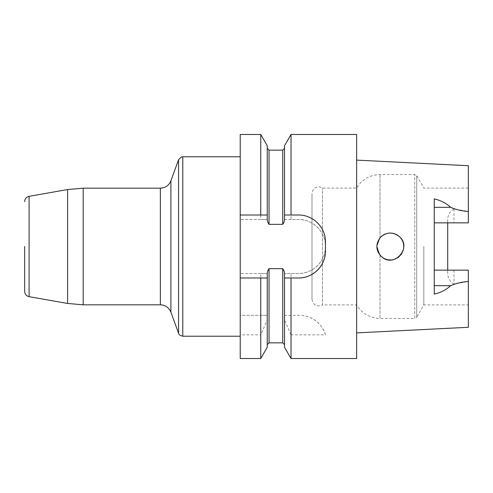 <?xml version="1.0" encoding="UTF-8"?>
<svg xmlns="http://www.w3.org/2000/svg" width="493" height="493" viewBox="0 0 493 493"><rect width="100%" height="100%" fill="white"/><g stroke="black" fill="none" stroke-linecap="round" stroke-linejoin="round"><path stroke-width="0.37" stroke-dasharray="2.46 1.85" d="M291.024 134.478L291.024 219.502L298.505 219.502C313.055 219.225 325.707 232.012 325.46 246.457L325.46 246.543C325.75 261.08 312.956 273.744 298.505 273.498L291.024 273.498L291.024 315.366L299.541 315.366C314.17 315.446 323.667 326.847 325.411 334.858L291.024 334.858L291.024 358.522M356.642 134.478L356.642 358.522M260.748 358.522L260.748 334.858L267.249 320.056L267.249 316.42L267.249 344.638L267.249 275.47M267.249 347.257L267.249 320.056M240.22 358.522L240.22 334.858L260.748 334.858M267.249 217.53L267.249 145.743M260.748 219.502L240.22 219.502L267.342 219.502L260.748 219.502L260.748 134.478M260.748 315.366L267.249 315.366L267.249 273.498L260.748 273.498L260.748 315.366L240.22 315.366L240.22 134.478M260.748 273.498L240.22 273.498L267.342 273.498L267.416 315.366L240.22 315.366L240.22 334.858M267.416 315.366L267.249 316.42M240.22 277.984L260.748 277.984M267.342 219.502C267.305 221.437 267.872 223.052 269.042 224.352L282.729 224.352C283.9 223.052 284.467 221.437 284.43 219.502L284.523 148.362L284.523 217.53M268.888 224.327L269.042 150.155M240.22 246.5L240.22 336.226L240.22 246.5M284.523 275.47L284.523 344.638L284.43 273.498C284.467 271.563 283.9 269.948 282.729 268.648L269.042 268.648C267.872 269.948 267.305 271.563 267.342 273.498M291.024 315.366L284.523 315.366L284.523 273.498L291.024 273.498M282.883 268.673L282.729 342.845M284.523 316.42L284.523 320.056L291.024 334.858M284.523 347.257L284.523 320.056M291.024 277.984L298.542 277.984M325.46 251.066L325.46 241.934A26.918 26.918 0 0 0 298.542 215.016L291.024 215.016M291.024 219.502L284.523 219.502L284.523 145.743M284.43 219.502L298.505 219.502A26.955 26.955 0 0 1 325.46 246.457L325.46 246.543A26.955 26.955 0 0 1 298.505 273.498L284.43 273.498M325.411 334.858A26.918 26.918 0 0 0 299.541 315.366L284.356 315.366M356.642 246.5L356.642 160.114L356.642 246.5M312.001 299.325L312.001 193.675L312.001 299.325C313.289 305.321 316.783 307.182 322.477 304.914L322.477 188.086L322.477 304.914L356.642 304.914C362.004 313.603 369.793 318.121 379.998 318.46L379.998 255.177L380.941 256.181M423.826 246.5L423.826 304.914L423.826 246.5M468.35 165.71L468.35 211.503L453.991 208.915L453.991 222.854L468.35 222.854L447.712 222.854L447.712 219.761L447.712 273.239C447.847 278.206 449.943 281.817 453.991 284.085L468.35 281.497L468.35 270.146L434.253 270.146L434.253 294.111M453.991 222.854L447.712 222.854M468.35 211.503L468.35 188.086L468.35 222.854L434.253 222.854L434.253 270.146M468.35 270.146L447.712 270.146L468.35 270.146L468.35 304.914L468.35 270.146M382.999 235.186L380.306 237.472M381.989 235.907L383.85 234.68M385.945 233.762L388.157 233.214M390.413 233.041L392.681 233.257M394.788 233.818L396.877 234.767M398.443 235.796L399.996 237.176L402.541 240.929L403.693 245.317L403.342 249.772L401.567 253.84L398.529 257.136L394.523 259.275L390.049 259.959L385.674 259.145L383.739 258.258M381.89 257.019L379.998 255.177L376.843 245.933M382.617 257.556L384.595 258.696M386.672 259.466L388.94 259.891M391.122 259.934L393.5 259.571M395.478 258.917L397.635 257.777M399.287 256.508L400.895 254.776M402.091 252.971L403.021 250.851M403.557 248.731L403.742 246.352M403.557 244.269L402.929 241.884M402.091 240.029L400.717 237.996M399.287 236.492L397.537 235.161M395.953 234.292L393.408 233.411M391.608 233.109L388.848 233.121M387.147 233.417L384.497 234.348M376.843 245.859L376.862 247.412M379.604 254.684L379.998 255.177L379.998 318.46L414.779 318.46L414.779 174.54L414.779 318.46L416.727 317.332L416.727 175.668L416.727 317.332L423.826 304.914L468.35 304.914M447.712 273.239L447.712 270.146M453.991 208.915C449.943 211.183 447.847 214.8 447.712 219.761M434.253 222.854L434.253 198.889M468.35 327.29L468.35 281.497M399.798 236.979L402.67 241.225M403.015 242.125L403.742 246.5M403.742 246.753L403.206 250.278M402.886 251.227L401.271 254.277M400.655 255.084L398.221 257.371M397.315 257.975L394.252 259.361M393.124 259.657L389.673 259.947M388.539 259.842L385.169 258.948M384.306 258.56L381.305 256.526M380.769 256.009C378.199 253.377 376.886 250.204 376.831 246.5C376.874 243.098 378.008 240.122 380.22 237.564M381.434 236.369L384.417 234.391M384.953 234.144L388.694 233.134M389.55 233.06L393.198 233.362M394.437 233.7L397.376 235.062M282.729 150.155L282.729 224.352M269.042 342.845L269.042 268.648M379.998 237.823L379.998 174.54L379.998 237.823M453.991 270.146L453.991 284.085M178.571 159.726L178.571 333.274M182.786 336.226L182.786 156.774M29.099 296.669L29.099 196.331M67.615 189.54L67.615 303.46M160.361 188.178L160.361 304.822M83.194 304.822L83.194 188.178M468.35 188.086L423.826 188.086L416.727 175.668L414.779 174.54L379.998 174.54C369.793 174.879 362.01 179.397 356.642 188.086L322.477 188.086C320.573 186.878 318.558 186.631 316.426 187.352C315.964 187.389 312.488 188.727 312.001 193.675"/><path stroke-width="0.74" d="M298.542 277.984L284.523 277.984L291.024 277.984L291.024 358.522L356.642 358.522L356.642 134.478L291.024 134.478L291.024 215.016L284.523 215.016L298.542 215.016C313.006 214.788 325.75 227.427 325.46 241.934L325.46 251.066C325.694 265.493 313.117 278.237 298.542 277.984A26.918 26.918 0 0 0 325.46 251.066M269.042 268.648L269.042 342.845L282.729 342.845L282.729 268.648L269.042 268.648C267.619 270.571 267.021 272.845 267.249 275.47L267.249 277.984L260.748 277.984L260.748 358.522L240.22 358.522L240.22 277.984L267.249 277.984L267.249 347.257L260.748 358.522M260.748 134.478L267.249 145.743L267.249 215.016L240.22 215.016L240.22 134.478L260.748 134.478L260.748 215.016L267.249 215.016L267.249 217.53C267.009 220.149 267.607 222.423 269.042 224.352L282.729 224.352L282.729 150.155L284.523 148.362M260.748 215.016L240.22 215.016L240.22 277.984M282.729 268.648C284.165 270.577 284.763 272.851 284.523 275.47L284.523 347.257L291.024 358.522M282.729 224.352C284.153 222.429 284.751 220.155 284.523 217.53L284.523 145.743L291.024 134.478M434.253 222.854L468.35 222.854L468.35 165.71L356.642 160.114M434.253 270.146L468.35 270.146L468.35 281.497C462.064 281.916 456.154 283.309 450.62 285.669C446.183 289.816 440.73 292.632 434.253 294.111L434.253 198.889C440.73 200.368 446.183 203.184 450.62 207.331C456.154 209.691 462.064 211.084 468.35 211.503M447.712 270.146L447.712 222.854M380.306 237.472L381.989 235.907M383.85 234.68L385.945 233.762M388.157 233.214L390.413 233.041M392.681 233.257L394.788 233.818M396.877 234.767L399.798 236.979C393.328 231.722 386.937 231.772 380.633 237.127C375.21 244.177 375.66 250.832 381.97 257.081C394.24 267.865 412 247.948 399.798 236.979M383.739 258.258L381.89 257.019M380.941 256.181L382.617 257.556M384.595 258.696L386.672 259.466M388.94 259.891L391.122 259.934M393.5 259.571L395.478 258.917M397.635 257.777L399.287 256.508M400.895 254.776L402.091 252.971M403.021 250.851L403.557 248.731M403.742 246.352L403.557 244.269M402.929 241.884L402.091 240.029M400.717 237.996L399.287 236.492M397.537 235.161L395.953 234.292M393.408 233.411L391.608 233.109M388.848 233.121L387.147 233.417M384.497 234.348L382.999 235.186M376.843 245.933L379.524 238.427M379.357 238.649L376.843 245.859M376.862 247.412L379.604 254.684M468.35 281.497L468.35 327.29L356.642 332.886M402.67 241.225L403.015 242.125M403.206 250.278L402.886 251.227M401.271 254.277L400.655 255.084M398.221 257.371L397.315 257.975M394.252 259.361L393.124 259.657M389.673 259.947L388.539 259.842M385.169 258.948L384.306 258.56M381.305 256.526L380.769 256.009M380.22 237.564L381.434 236.369M384.417 234.391L384.953 234.144M388.694 233.134L389.55 233.06M393.198 233.362L394.437 233.7M397.376 235.062L398.443 235.796M24.65 246.5L24.65 291.369L24.65 246.5M282.729 150.155L269.042 150.155L269.042 224.352M434.253 207.331L450.62 207.331M434.253 285.669L450.62 285.669M178.571 333.274L178.571 159.726L170.898 180.795L170.898 312.205L170.898 180.795C168.933 185.46 165.414 187.925 160.361 188.178L160.361 304.822C165.414 305.075 168.933 307.54 170.898 312.205L178.571 333.274C179.113 333.607 177.887 334.87 182.786 336.226L240.22 336.226M240.22 156.774L182.786 156.774L182.786 336.226M67.615 189.54L29.099 196.331L29.099 296.669L67.615 303.46L67.615 189.54L83.194 188.178L83.194 304.822L160.361 304.822M269.042 150.155L267.249 148.362M269.042 342.845L267.249 344.638M282.729 342.845L284.523 344.638M83.194 188.178L160.361 188.178M67.615 303.46L83.194 304.822M182.786 156.774L181.356 157.008L178.571 159.726M29.099 296.669C26.339 295.973 24.853 294.204 24.65 291.369M29.099 196.331C26.339 197.027 24.853 198.796 24.65 201.631"/></g></svg>
